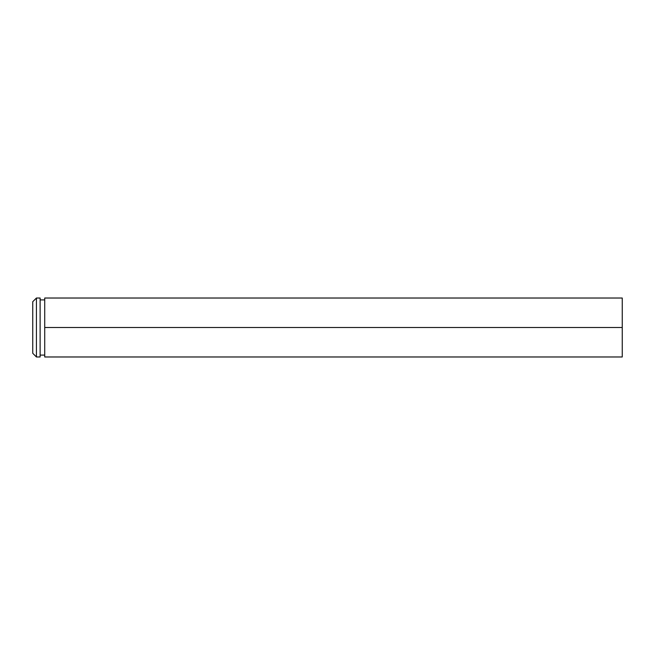 <?xml version="1.0" encoding="UTF-8"?>
<svg xmlns="http://www.w3.org/2000/svg" width="655" height="655" viewBox="0 0 655 655"><rect width="100%" height="100%" fill="white"/><g stroke="black" fill="none" stroke-linecap="round" stroke-linejoin="round"><path stroke-width="0.98" d="M32.75 353.291L32.75 301.709L36.434 298.025L36.434 356.975L32.75 353.291M36.434 298.025L40.119 298.025L40.119 356.975L36.434 356.975M44.72 327.5L44.72 298.025L622.25 298.025L622.25 327.5L44.72 327.5L44.72 356.975L622.25 356.975L622.25 327.5M40.119 355.092L44.72 355.092M40.119 299.908L44.72 299.908"/></g></svg>
